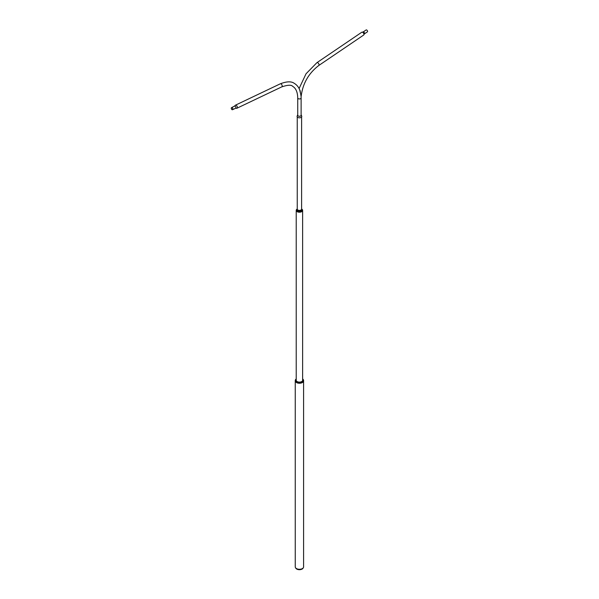 <?xml version="1.0" encoding="UTF-8"?>
<svg xmlns="http://www.w3.org/2000/svg" width="599" height="599" viewBox="0 0 599 599"><rect width="100%" height="100%" fill="white"/><g stroke="black" fill="none" stroke-linecap="round" stroke-linejoin="round"><path stroke-width="0.9" d="M297.733 115.495L297.733 97.959C297.583 92.089 295.899 88.218 292.664 86.346C291.376 84.706 287.73 84.886 281.71 86.9A1.692 1.056 -115.5 0 0 282.136 85.492A1.692 1.056 -115.5 0 0 281.088 83.927A1.692 1.056 -115.5 0 0 280.25 83.838C286.719 81.337 291.413 81.194 294.356 83.411C297.134 85.073 299.066 87.649 300.159 91.145L300.915 95.526M232.015 109.527A1.018 0.636 -115.5 0 0 232.517 109.587A1.018 0.636 -115.5 0 0 232.771 108.741A1.018 0.636 -115.5 0 0 232.142 107.798A1.018 0.636 -115.5 0 0 231.641 107.738A1.018 0.636 -115.5 0 0 231.379 108.584A1.018 0.636 -115.5 0 0 232.015 109.527M232.15 107.693A1.146 0.711 -115.5 0 0 231.588 107.633A1.146 0.711 -115.5 0 0 231.296 108.576A1.146 0.711 -115.5 0 0 232.008 109.632A1.146 0.711 -115.5 0 0 232.569 109.692A1.146 0.711 -115.5 0 0 232.854 108.748A1.146 0.711 -115.5 0 0 232.15 107.693M235.984 108.179L236.043 108.202A1.692 1.056 -115.5 0 0 236.83 108.277A1.692 1.056 -115.5 0 0 237.256 106.869A1.692 1.056 -115.5 0 0 236.208 105.304A1.692 1.056 -115.5 0 0 235.377 105.214A1.692 1.056 -115.5 0 0 234.928 105.888L231.588 107.633M300.196 90.898L299.755 89.992M366.7 30.01A1.146 0.599 55.8 0 1 367.487 30.968A1.146 0.599 55.8 0 1 367.412 31.844L364.439 33.858A1.146 0.599 55.8 0 0 364.506 32.99A1.146 0.599 55.8 0 0 363.728 32.024A1.146 0.599 55.8 0 0 363.151 31.972L366.131 29.95A1.146 0.599 55.8 0 1 366.7 30.01M361.796 32.226A1.692 0.891 55.8 0 1 362.328 32.174A1.692 0.891 55.8 0 1 362.642 32.309A1.692 0.891 55.8 0 1 363.945 34.555A1.692 0.891 55.8 0 1 363.698 35.027L318.818 65.471A1.692 0.891 55.8 0 0 318.923 64.175A1.692 0.891 55.8 0 0 317.762 62.753A1.692 0.891 55.8 0 0 316.916 62.67L361.796 32.226M318.818 65.471C308.627 73.288 302.742 83.546 301.177 96.237L299.702 89.865M301.117 114.746A1.864 1.078 180 0 1 301.245 114.963L301.709 116.146A2.344 1.355 180 0 1 301.761 116.558A2.344 1.355 180 0 1 299.23 117.793A2.344 1.355 180 0 1 297.089 116.326A2.344 1.355 180 0 1 297.141 116.146A2.344 1.355 180 0 1 297.231 115.966M301.117 114.956A1.76 1.018 180 0 1 301.14 115.001A1.76 1.018 180 0 1 301.177 115.308A1.76 1.018 180 0 1 299.275 116.236A1.76 1.018 180 0 1 297.673 115.143A1.76 1.018 180 0 1 297.71 115.001A1.76 1.018 180 0 1 297.733 114.956M301.245 114.963A1.864 1.078 180 0 1 301.282 115.285A1.864 1.078 180 0 1 299.268 116.273A1.864 1.078 180 0 1 297.568 115.105A1.864 1.078 180 0 1 297.606 114.963A1.864 1.078 180 0 1 297.733 114.746M295.487 567.665L295.824 568.219A3.819 2.201 0 0 0 302.128 569.05A3.819 2.201 0 0 0 303.027 568.219L303.364 567.665A4.171 2.411 180 0 1 302.375 568.571A4.171 2.411 180 0 1 295.487 567.665A4.171 2.411 180 0 1 295.255 566.871L295.255 380.852A4.171 2.411 180 0 1 295.255 380.814M303.596 380.814A4.171 2.411 180 0 1 303.596 380.852A4.171 2.411 180 0 1 302.375 382.551A4.171 2.411 180 0 1 297.83 383.075A4.171 2.411 180 0 1 295.255 380.852M303.596 380.852L303.596 566.871A4.171 2.411 180 0 1 303.364 567.665M302.353 382.499L302.375 382.484A4.141 2.396 180 0 1 302.353 382.499A4.141 2.396 180 0 1 296.498 382.499A4.141 2.396 180 0 1 296.483 382.491A4.171 2.411 0 0 0 302.375 382.484A4.171 2.411 0 0 0 303.588 380.957A4.171 2.411 0 0 0 303.596 380.784A4.171 2.411 0 0 0 303.596 380.65M295.255 380.65A4.171 2.411 0 0 0 295.255 380.784A4.171 2.411 0 0 0 296.475 382.484L296.498 382.499M296.22 379.953A3.242 1.872 0 0 0 296.191 380.103A3.242 1.872 0 0 0 296.183 380.238A3.242 1.872 0 0 0 297.119 381.556A3.28 1.894 180 0 1 296.153 380.073A3.28 1.894 180 0 1 296.22 379.803M302.63 379.803A3.28 1.894 180 0 1 302.697 380.35A3.28 1.894 180 0 1 301.746 381.548A3.242 1.872 0 0 0 302.66 380.372A3.242 1.872 0 0 0 302.667 380.238A3.242 1.872 0 0 0 302.63 379.953M296.22 379.04A3.796 2.186 0 0 0 295.644 380.051A3.796 2.186 0 0 0 299.148 382.394A3.796 2.186 0 0 0 303.206 380.365A3.796 2.186 0 0 0 302.63 379.04M302.63 378.98A4.171 2.411 180 0 1 303.596 380.522A4.171 2.411 180 0 1 303.588 380.694A4.171 2.411 180 0 1 299.275 382.926A4.171 2.411 180 0 1 295.255 380.522A4.171 2.411 180 0 1 295.262 380.343A4.171 2.411 180 0 1 296.22 378.98M301.746 381.548A3.28 1.894 180 0 1 297.104 381.548M297.074 209.081L296.819 209.291A3.205 1.849 0 0 0 296.22 210.361A3.205 1.849 0 0 0 298.197 212.076A3.205 1.849 0 0 0 301.694 211.672A3.205 1.849 0 0 0 302.63 210.361A3.205 1.849 0 0 0 302.031 209.291L301.776 209.081M301.604 116.94L301.604 209.141A2.179 1.258 180 0 1 300.968 210.032A2.179 1.258 180 0 1 298.594 210.301A2.179 1.258 180 0 1 297.246 209.141L297.246 116.94M297.246 208.864L297.037 209.126A2.628 1.52 0 0 0 297.92 211.005A2.628 1.52 0 0 0 301.282 210.833A2.628 1.52 0 0 0 301.814 209.126L301.604 208.864M301.604 122.758L301.604 123.139M295.255 493.846L295.247 506.911M297.733 97.959A1.692 0.981 0 0 0 298.227 98.655A1.692 0.981 0 0 0 300.077 98.865A1.692 0.981 0 0 0 301.117 97.959L301.042 95.892M236.043 108.202L235.542 108.277A1.146 0.711 -115.5 0 0 235.834 107.333A1.146 0.711 -115.5 0 0 235.122 106.278A1.146 0.711 -115.5 0 0 234.561 106.21M280.25 83.838L235.377 105.214M281.71 86.9L236.83 108.277M301.117 115.495L301.117 97.959M235.542 108.277L232.569 109.692M299.096 88.525L306.037 73.782L316.916 62.67M362.328 32.174L363.151 31.972M363.945 34.555L364.439 33.858M297.606 114.963L297.141 116.146M296.22 210.361L296.22 380.522M302.63 210.361L302.63 380.522"/></g></svg>
